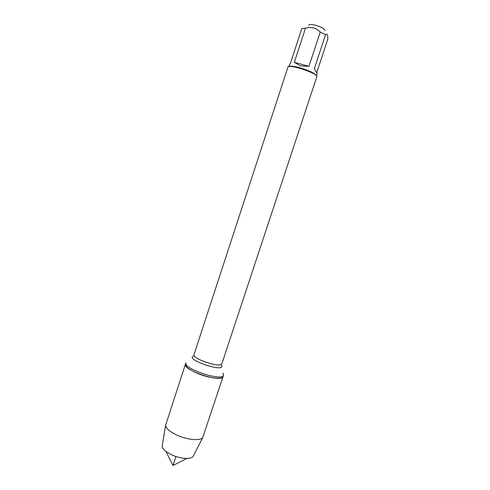 <?xml version="1.0" encoding="UTF-8"?>
<svg xmlns="http://www.w3.org/2000/svg" width="490" height="490" viewBox="0 0 490 490"><rect width="100%" height="100%" fill="white"/><g stroke="black" fill="none" stroke-linecap="round" stroke-linejoin="round"><path stroke-width="0.73" d="M222.987 373.086L223.563 375.138C222.619 381.814 182.684 368.688 185.888 362.753L185.441 364.131C182.219 370.115 222.148 383.241 223.103 376.516C222.521 379.719 209.206 378.255 197.948 373.564C189.342 369.864 185.171 366.722 185.441 364.131L165.645 425.185C165.926 428.481 169.926 431.904 177.643 435.457C188.007 440.075 200.771 440.969 202.805 437.405L223.563 375.138M221.866 363.739L316.84 76.697C318.794 73.616 288.169 63.547 287.906 67.185L194.016 354.582C191.774 358.729 221.211 368.407 221.866 363.739L221.676 364.321M308.7 25.358C308.976 24.267 311.242 24.224 315.493 25.235C321.869 27.183 325.011 29.002 324.925 30.698M314.286 68.796L317.183 73.739L314.286 68.796L325.556 34.655C326.836 33.632 327.583 34.325 327.779 36.719L327.804 39.182L316.754 72.581M288.726 66.64L290.772 62.297L301.84 28.432L305.503 28.151C311.315 26.619 316.234 27.906 320.252 32.015L325.556 34.655M294.325 62.297L300.505 65.905L308.945 66.334L294.325 62.297L305.503 28.151M308.945 66.334L320.252 32.015M316.485 75.748C315.205 73.414 309.68 70.75 299.898 67.767C293.602 66.095 289.89 65.721 288.763 66.634M162.282 445.484L162.178 446.096C162.153 447.731 163.403 449.532 165.932 451.511L172.082 455.051C177.349 457.299 182.305 458.426 186.96 458.42C190.163 458.328 192.239 457.623 193.189 456.294L193.47 455.737M175.928 456.527L172.982 465.5L186.96 458.42M221.278 364.97C227.617 373.858 183.382 359.317 193.758 355.924M194.016 354.582L193.826 355.164M316.509 75.772L317.183 73.739M193.189 456.294L202.805 437.405M162.178 446.096L165.645 425.185M172.982 465.5L165.932 451.511"/></g></svg>
